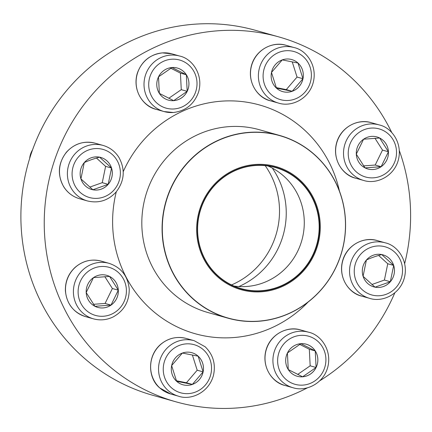 <?xml version="1.0" encoding="UTF-8"?>
<svg xmlns="http://www.w3.org/2000/svg" width="432" height="432" viewBox="0 0 432 432"><rect width="100%" height="100%" fill="white"/><g stroke="black" fill="none" stroke-linecap="round" stroke-linejoin="round"><path stroke-width="0.65" d="M84.283 162.594A16.648 16.043 -74.3 0 1 100.759 157.442A16.648 16.043 -74.3 0 1 111.677 177.822A16.648 16.043 -74.3 0 1 91.719 189.491A16.648 16.043 -74.3 0 1 84.283 162.594M32.551 149.839A19.224 18.522 105.7 0 0 29.678 158.414M108.178 184.334A16.648 16.043 105.7 0 0 111.526 168.032L108.178 184.334L92.88 189.767A16.648 16.043 105.7 0 0 108.178 184.334L102.26 182.666L105.608 166.363L96.471 158.053M91.714 189.486A16.648 16.043 105.7 0 0 92.88 189.767L80.924 178.897M80.924 178.864L84.251 162.643M84.272 162.589C88.592 160.58 93.69 158.771 99.576 157.156L111.526 168.032A16.648 16.043 105.7 0 0 100.753 157.442M89.699 187.126L102.26 182.666M111.526 168.032L105.608 166.363M86.189 292.561A16.648 16.043 -74.3 0 1 106.774 275.351A16.648 16.043 -74.3 0 1 117.698 295.726A16.648 16.043 -74.3 0 1 97.74 307.395A16.648 16.043 -74.3 0 1 86.189 292.561M118.309 290.18A16.648 16.043 105.7 0 0 109.55 276.431L118.309 290.18L111.002 305.116A16.648 16.043 105.7 0 0 118.309 290.18L112.39 288.511L104.819 276.626M97.735 307.395A16.648 16.043 105.7 0 0 111.002 305.116L94.937 306.304L86.179 292.556M86.189 292.518L93.452 277.663M93.485 277.619L109.55 276.431A16.648 16.043 105.7 0 0 106.769 275.346M93.447 304.306L105.084 303.448L112.39 288.511M111.002 305.116L105.084 303.448M176.623 381.289A16.648 16.043 -74.3 0 1 173.34 360.931A16.648 16.043 -74.3 0 1 191.911 352.712A16.648 16.043 -74.3 0 1 202.829 373.091A16.648 16.043 -74.3 0 1 182.871 384.761A16.648 16.043 -74.3 0 1 176.623 381.289M182.407 353.041L198.142 356.184A16.648 16.043 105.7 0 0 191.9 352.712M203.116 371.876A16.648 16.043 105.7 0 0 198.142 356.184L203.116 371.876L192.348 384.426A16.648 16.043 105.7 0 0 203.116 371.876L197.192 370.202L192.375 354.991M182.866 384.761A16.648 16.043 105.7 0 0 192.348 384.426L176.607 381.283L171.639 365.596M171.661 365.564L182.38 353.074M176.38 380.749L186.424 382.757L197.192 370.202M192.348 384.426L186.424 382.757M302.605 376.807A16.648 16.043 -74.3 0 1 297.248 376.267A16.648 16.043 -74.3 0 1 286.33 355.887A16.648 16.043 -74.3 0 1 306.288 344.218A16.648 16.043 -74.3 0 1 317.747 361.849A16.648 16.043 -74.3 0 1 302.605 376.807M287.42 352.987L300.915 343.678L315.247 350.93A16.648 16.043 105.7 0 0 306.283 344.218M316.089 367.492A16.648 16.043 105.7 0 0 315.247 350.93L316.089 367.492L302.594 376.801A16.648 16.043 105.7 0 0 316.089 367.492L310.171 365.823L309.328 349.261L299.678 344.374M297.243 376.267A16.648 16.043 105.7 0 0 302.594 376.801L288.263 369.549M288.257 369.522L287.415 353.03M297.691 374.431L310.171 365.823M315.247 350.93L309.328 349.261M231.838 171.088A63.974 61.646 -74.3 0 1 320.096 231.892A63.974 61.646 -74.3 0 1 223.463 281.41A63.974 61.646 -74.3 0 1 231.838 171.088M232.151 171.758A63.223 60.928 -74.3 0 1 319.378 231.844A63.223 60.928 -74.3 0 1 223.873 280.789A63.223 60.928 -74.3 0 1 232.151 171.758M232.2 172.017A62.905 60.615 -74.3 0 1 275.454 167.562A62.905 60.615 -74.3 0 1 316.726 244.555A62.905 60.615 -74.3 0 1 241.31 288.652A62.905 60.615 -74.3 0 1 197.791 234.349A62.905 60.615 -74.3 0 1 232.2 172.017M267.872 165.958A62.905 60.615 -74.3 0 1 284.342 176.634A62.905 60.615 -74.3 0 1 301.838 240.359A62.905 60.615 -74.3 0 1 253.627 285.557A62.905 60.615 -74.3 0 1 234.009 286.054M272.295 168.091A78.5 75.643 -74.3 0 1 238.891 286.546M265.172 165.634A78.5 75.643 -74.3 0 1 231.536 284.92M391.802 132.646A189.567 182.677 105.7 0 0 278.872 36.925L255.523 30.337A189.567 182.677 105.7 0 0 28.258 163.215A189.567 182.677 105.7 0 0 152.631 395.248L175.975 401.83A189.567 182.677 105.7 0 0 307.589 387.747M278.872 36.925A189.567 182.677 105.7 0 0 51.608 169.798A189.567 182.677 105.7 0 0 175.975 401.83M319.718 380.824A189.567 182.677 105.7 0 0 394.832 292.793M404.671 263.606A189.567 182.677 105.7 0 0 399.335 150.633M366.422 259.988C370.742 257.98 375.845 256.165 381.726 254.556L393.676 265.426L390.328 281.734A16.648 16.043 -74.3 0 1 373.874 286.886A16.648 16.043 -74.3 0 1 362.95 266.512A16.648 16.043 -74.3 0 1 382.909 254.842A16.648 16.043 -74.3 0 1 390.344 281.734A16.648 16.043 105.7 0 0 393.676 265.426A16.648 16.043 105.7 0 0 382.903 254.837M363.08 276.259L366.406 260.042M373.864 286.886A16.648 16.043 105.7 0 0 375.03 287.167A16.648 16.043 105.7 0 0 390.328 281.734L375.03 287.167L363.074 276.291M371.849 284.521L384.41 280.06L387.758 263.758L378.621 255.447M390.328 281.734L384.41 280.06M393.676 265.426L387.758 263.758M388.438 151.772A16.648 16.043 -74.3 0 1 367.853 168.982A16.648 16.043 -74.3 0 1 356.929 148.603A16.648 16.043 -74.3 0 1 376.893 136.933A16.648 16.043 -74.3 0 1 388.438 151.772M363.598 139.207L379.663 138.019L388.427 151.767L381.116 166.703L365.051 167.891L356.292 154.143M356.303 154.105L363.571 139.25M367.848 168.977A16.648 16.043 105.7 0 0 381.116 166.703A16.648 16.043 105.7 0 0 388.427 151.767A16.648 16.043 105.7 0 0 379.663 138.019A16.648 16.043 105.7 0 0 376.882 136.933M363.56 165.893L375.197 165.035L382.504 150.098L374.933 138.208M381.116 166.703L375.197 165.035M388.427 151.767L382.504 150.098M282.258 59.897L297.994 63.04A16.648 16.043 -74.3 0 1 301.288 83.403A16.648 16.043 -74.3 0 1 282.722 91.616A16.648 16.043 -74.3 0 1 271.798 71.237A16.648 16.043 -74.3 0 1 291.757 59.567A16.648 16.043 -74.3 0 1 298.004 63.04A16.648 16.043 105.7 0 0 291.751 59.567M282.712 91.616A16.648 16.043 105.7 0 0 292.194 91.282L276.458 88.139L271.49 72.446M271.512 72.414L282.226 59.924M302.962 78.727A16.648 16.043 105.7 0 0 297.994 63.04L302.962 78.727L292.194 91.282A16.648 16.043 105.7 0 0 302.962 78.727L297.043 77.058L292.226 61.846M276.226 87.604L286.276 89.608L297.043 77.058M292.194 91.282L286.276 89.608M158.512 76.831L172.006 67.522A16.648 16.043 -74.3 0 1 177.379 68.062A16.648 16.043 -74.3 0 1 188.303 88.441A16.648 16.043 -74.3 0 1 168.345 100.111A16.648 16.043 -74.3 0 1 156.881 82.48A16.648 16.043 -74.3 0 1 172.022 67.527L186.343 74.774A16.648 16.043 105.7 0 0 177.374 68.062M168.334 100.111A16.648 16.043 105.7 0 0 173.686 100.645A16.648 16.043 105.7 0 0 187.18 91.336L173.686 100.645L159.354 93.393M159.349 93.366L158.512 76.88M187.18 91.336A16.648 16.043 105.7 0 0 186.343 74.774L187.18 91.336L181.262 89.667L180.425 73.105L170.77 68.218M168.788 98.275L181.262 89.667M186.343 74.774L180.425 73.105M114.183 189.788A24.991 24.084 105.7 0 0 101.266 148.991A24.991 24.084 105.7 0 0 73.267 181.624A24.991 24.084 105.7 0 0 114.183 189.788M79.515 198.709C72.765 196.717 67.484 192.715 63.661 186.71C57.132 174.663 58.072 163.134 66.479 152.134C74.444 143.537 84.008 140.562 95.164 143.203A28.836 27.788 105.7 0 0 66.636 152.123A28.836 27.788 105.7 0 0 79.515 198.709L87.426 200.939A28.836 27.788 -74.3 0 1 68.504 165.645A28.836 27.788 -74.3 0 1 103.075 145.433C109.82 147.425 115.106 151.427 118.93 157.432C125.453 169.484 124.519 181.008 116.111 192.013C108.146 200.605 98.582 203.585 87.426 200.939M126.376 289.591A24.991 24.084 105.7 0 0 89.111 270.734A24.991 24.084 105.7 0 0 91.287 313.794A24.991 24.084 105.7 0 0 126.376 289.591M85.531 316.618C73.424 312.476 66.712 303.885 65.399 290.839C65.129 281.632 68.305 273.856 74.93 267.521C82.679 260.82 91.433 258.682 101.185 261.112A28.836 27.788 105.7 0 0 65.529 290.92A28.836 27.788 105.7 0 0 85.531 316.618L93.442 318.848A28.836 27.788 -74.3 0 1 74.525 283.554A28.836 27.788 -74.3 0 1 109.096 263.342C121.203 267.478 127.915 276.075 129.227 289.116C129.303 301.595 123.973 310.856 113.227 316.899C106.834 320.02 100.235 320.674 93.442 318.848M203.553 349.898A24.991 24.084 105.7 0 0 163.771 364.025A24.991 24.084 105.7 0 0 194.848 392.294A24.991 24.084 105.7 0 0 203.553 349.898M170.667 393.984L159.743 387.914C148.586 379.015 146.389 357.41 160.078 344.876C167.827 338.18 176.569 336.047 186.316 338.472A28.836 27.788 105.7 0 0 154.159 352.701A28.836 27.788 105.7 0 0 159.84 387.968A28.836 27.788 105.7 0 0 170.667 393.984L178.578 396.214A28.836 27.788 -74.3 0 1 159.656 360.92A28.836 27.788 -74.3 0 1 194.227 340.708L205.151 346.777C213.095 354.575 215.881 364.041 213.511 375.17C208.91 392.888 190.561 400.534 178.578 396.214M300.51 335.383A24.991 24.084 105.7 0 0 281.513 374.215A24.991 24.084 105.7 0 0 323.287 371.131A24.991 24.084 105.7 0 0 300.51 335.383M285.044 385.484C272.565 382.914 260.912 366.8 266.247 349.294C270.972 333.823 287.82 325.75 300.694 329.978A28.836 27.788 105.7 0 0 291.416 329.049A28.836 27.788 105.7 0 0 265.189 354.953A28.836 27.788 105.7 0 0 285.044 385.484L292.955 387.72A28.836 27.788 -74.3 0 1 273.1 357.183A28.836 27.788 -74.3 0 1 299.327 331.279A28.836 27.788 -74.3 0 1 308.605 332.208C321.084 334.784 332.732 350.892 327.402 368.404C322.677 383.875 305.824 391.948 292.955 387.72M194.049 136.453A94.943 91.492 -74.3 0 1 259.335 129.724L279.585 135.437A94.943 91.492 -74.3 0 1 345.276 217.399A94.943 91.492 -74.3 0 1 293.339 311.477A94.943 91.492 -74.3 0 1 228.053 318.2A94.943 91.492 -74.3 0 1 162.367 236.239A94.943 91.492 -74.3 0 1 214.304 142.166A94.943 91.492 -74.3 0 1 279.585 135.437C301.73 141.977 319.059 155.164 331.576 175.003C345.13 197.883 348.813 222.523 342.614 248.929C334.973 277.079 318.546 297.929 293.35 311.472C272.23 321.98 250.463 324.221 228.053 318.2L207.797 312.487A94.943 91.492 -74.3 0 1 142.112 230.531A94.943 91.492 -74.3 0 1 194.049 136.453M123.228 171.693A118.816 114.491 -74.3 0 1 177.973 113.438A118.816 114.491 -74.3 0 1 339.412 190.982M308.075 302.092A118.816 114.491 -74.3 0 1 170.062 323.152A118.816 114.491 -74.3 0 1 116.3 191.786M293.339 311.353A94.786 91.336 105.7 0 0 336.555 184.48A94.786 91.336 105.7 0 0 214.439 142.328A94.786 91.336 105.7 0 0 171.229 269.201A94.786 91.336 105.7 0 0 293.339 311.353M360.445 254.545A24.991 24.084 105.7 0 0 373.367 295.337A24.991 24.084 105.7 0 0 401.36 262.71A24.991 24.084 105.7 0 0 360.445 254.545M361.665 296.109C349.186 293.533 337.538 277.425 342.868 259.913C347.593 244.447 364.446 236.369 377.314 240.602A28.836 27.788 105.7 0 0 348.786 249.523A28.836 27.788 105.7 0 0 361.665 296.109L369.576 298.339A28.836 27.788 -74.3 0 1 356.697 251.753A28.836 27.788 -74.3 0 1 385.225 242.833C397.705 245.403 409.358 261.517 404.023 279.023C399.298 294.494 382.45 302.567 369.576 298.339M348.257 154.737A24.991 24.084 105.7 0 0 385.522 173.599A24.991 24.084 105.7 0 0 383.341 130.534A24.991 24.084 105.7 0 0 348.257 154.737M355.644 178.2C343.17 175.63 331.517 159.516 336.852 142.009C341.577 126.538 358.425 118.465 371.299 122.693A28.836 27.788 105.7 0 0 335.642 152.501A28.836 27.788 105.7 0 0 355.644 178.2L363.555 180.43A28.836 27.788 -74.3 0 1 343.553 154.732A28.836 27.788 -74.3 0 1 379.21 124.924C391.684 127.499 403.337 143.608 398.007 161.12C393.282 176.585 376.429 184.664 363.555 180.43M271.075 94.43A24.991 24.084 105.7 0 0 310.862 80.309A24.991 24.084 105.7 0 0 279.779 52.04A24.991 24.084 105.7 0 0 271.075 94.43M270.513 100.834C258.034 98.264 246.386 82.15 251.716 64.643C256.441 49.172 273.294 41.099 286.168 45.328A28.836 27.788 105.7 0 0 254.005 59.557A28.836 27.788 105.7 0 0 259.691 94.819A28.836 27.788 105.7 0 0 270.513 100.834L278.424 103.064A28.836 27.788 -74.3 0 1 267.602 97.049A28.836 27.788 -74.3 0 1 261.916 61.787A28.836 27.788 -74.3 0 1 294.079 47.558C306.553 50.134 318.206 66.242 312.871 83.754C308.146 99.225 291.298 107.298 278.424 103.064M174.123 108.95A24.991 24.084 105.7 0 0 193.12 70.114A24.991 24.084 105.7 0 0 151.346 73.197A24.991 24.084 105.7 0 0 174.123 108.95M156.136 109.334C143.656 106.758 132.008 90.65 137.338 73.138C141.718 61.171 150.077 54.421 162.416 52.882L171.785 53.822A28.836 27.788 105.7 0 0 162.508 52.893A28.836 27.788 105.7 0 0 136.285 78.797A28.836 27.788 105.7 0 0 156.136 109.334L164.047 111.564A28.836 27.788 -74.3 0 1 145.13 76.27A28.836 27.788 -74.3 0 1 179.696 56.057C192.175 58.628 203.828 74.741 198.493 92.248C194.119 104.215 185.76 110.97 173.416 112.504L164.047 111.564A28.836 27.788 -74.3 0 0 173.324 112.493M95.164 143.203L103.075 145.433M101.185 261.112L109.096 263.342M186.316 338.472L194.227 340.708M300.694 329.978L308.605 332.208M377.314 240.602L385.225 242.833M371.299 122.693L379.21 124.924M286.168 45.328L294.079 47.558M171.785 53.822L179.696 56.057"/></g></svg>

